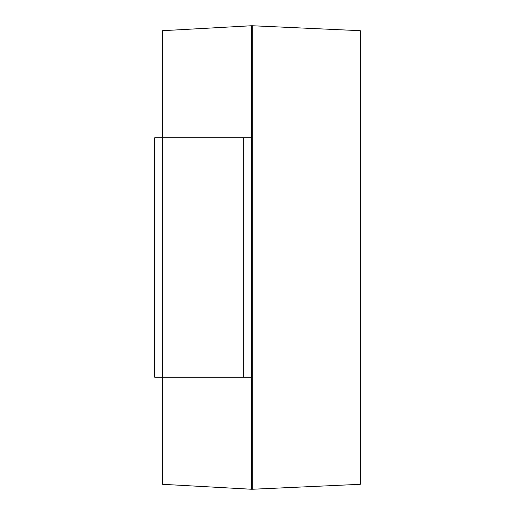 <?xml version="1.0" encoding="UTF-8"?>
<svg xmlns="http://www.w3.org/2000/svg" width="515" height="515" viewBox="0 0 515 515"><rect width="100%" height="100%" fill="white"/><g stroke="black" fill="none" stroke-linecap="round" stroke-linejoin="round"><path stroke-width="0.77" d="M252.318 25.75L360.326 30.694L360.326 484.306L252.318 489.25L252.318 25.75L251.532 25.75L251.532 489.25L252.318 489.25M251.532 25.75L162.521 30.694L162.521 137.801L154.674 137.801L154.674 377.199L162.521 377.199L162.521 484.306L251.532 489.25M162.521 137.801L251.532 137.801L251.532 377.199L162.521 377.199L162.521 137.801M243.685 137.801L243.685 377.199"/></g></svg>
